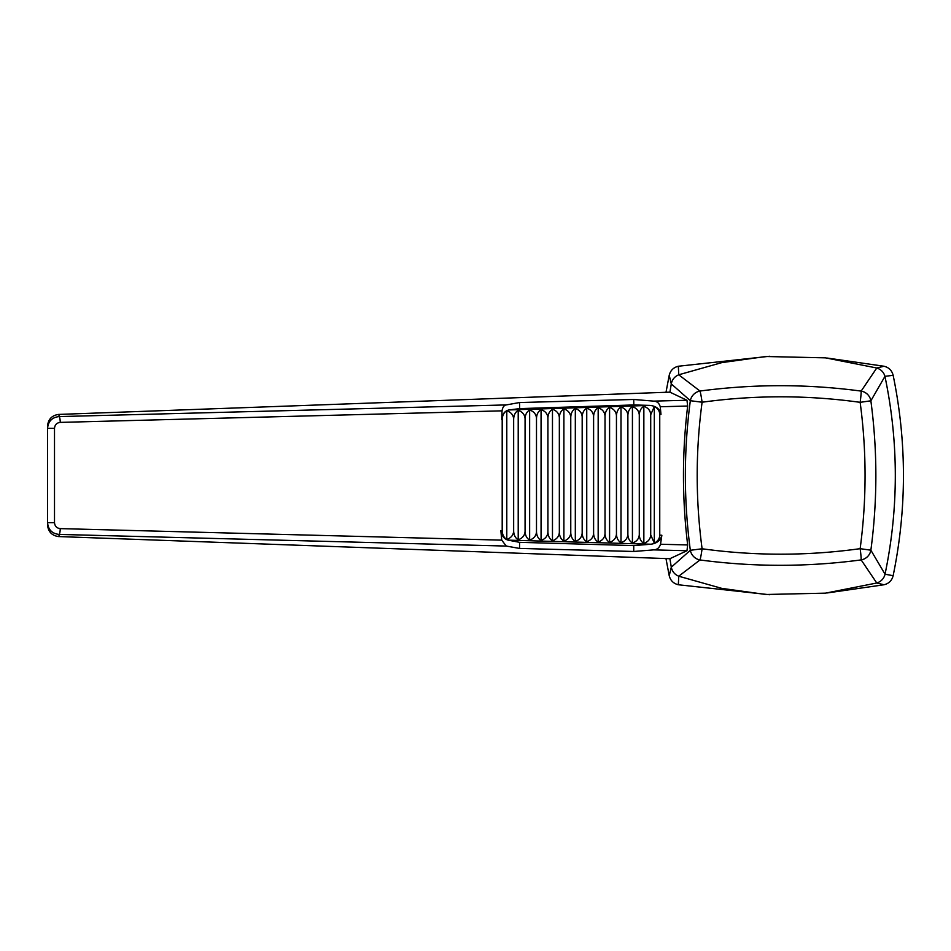 <?xml version="1.0" encoding="UTF-8"?>
<svg xmlns="http://www.w3.org/2000/svg" width="951" height="951" viewBox="0 0 951 951"><rect width="100%" height="100%" fill="white"/><g stroke="black" fill="none" stroke-linecap="round" stroke-linejoin="round"><path stroke-width="1.43" d="M678.348 584.758C673.498 583.581 670.455 580.562 669.219 575.712L671.299 567.188C672.238 571.563 674.711 574.559 678.741 576.199L678.348 584.758L769.561 594.732M827.489 592.913L884.002 584.758L876.763 582.999L861.154 559.901C807.482 567.081 753.763 567.105 699.995 559.961L678.741 576.199M665.973 558.57L669.219 575.712M671.299 567.188L690.331 550.296C683.71 500.381 683.71 450.512 690.331 400.704L671.287 383.907L669.219 375.288L665.997 392.287M669.219 375.288C670.443 370.45 673.486 367.431 678.348 366.242L678.741 374.801L699.995 391.039C753.786 383.895 807.506 383.919 861.154 391.099L876.763 368.001L884.002 366.242L827.501 358.087M769.561 356.268L678.348 366.242M884.002 366.242C888.852 367.419 891.895 370.438 893.144 375.288L884.941 376.358L870.866 400.799A11.65 11.317 -149.2 0 0 861.154 391.099A11.65 0.678 97.8 0 1 860.144 402.332L870.866 400.799C877.523 450.655 877.523 500.452 870.866 550.201L885.036 574.202C898.731 508.405 898.731 442.595 885.036 376.798M885.036 574.202L893.144 575.712C906.874 508.904 906.874 442.096 893.144 375.288M893.144 575.712C891.919 580.55 888.864 583.569 884.002 584.758M501.724 540.144L506.277 546.064L59.057 534.414A5.825 1.129 91.5 0 0 60.258 528.613L501.724 540.144L500.856 530.634C501.652 535.782 504.054 538.955 508.072 540.132L519.579 542.332L519.555 548.43L506.8 546.159M506.788 410.689L506.788 539.467C503.887 537.66 502.366 534.735 502.199 530.67L502.199 419.522C502.366 415.456 503.887 412.52 506.788 410.689C511.139 412.282 513.421 415.1 513.659 419.153C513.802 415.088 515.323 412.14 518.212 410.321C522.551 411.914 524.845 414.731 525.071 418.785C525.225 414.719 526.747 411.771 529.636 409.952C533.975 411.545 536.269 414.363 536.495 418.416C536.649 414.351 538.171 411.403 541.06 409.584C545.399 411.177 547.681 413.994 547.919 418.048C548.073 413.982 549.595 411.046 552.472 409.215C556.822 410.808 559.105 413.626 559.343 417.679C559.497 413.614 561.019 410.677 563.895 408.847C568.246 410.44 570.529 413.257 570.766 417.311C570.909 413.245 572.431 410.309 575.319 408.478C579.658 410.071 581.953 412.889 582.178 416.942C582.333 412.877 583.855 409.94 586.743 408.11C591.082 409.703 593.376 412.52 593.602 416.574C593.757 412.508 595.278 409.572 598.167 407.741C602.506 409.334 604.788 412.152 605.026 416.205C605.181 412.14 606.702 409.203 609.579 407.373C613.93 408.966 616.212 411.783 616.45 415.837C616.605 411.771 618.126 408.835 621.003 407.004C625.354 408.597 627.636 411.414 627.874 415.468C628.017 411.403 629.538 408.466 632.427 406.648C636.766 408.229 639.06 411.046 639.286 415.1C639.441 411.034 640.962 408.098 643.851 406.279C648.19 407.86 650.484 410.677 650.71 414.731L654.312 406.541C657.795 408.324 659.602 410.951 659.744 414.434L659.744 535.187L661.86 535.247L660.529 544.245L687.668 544.947C682.057 498.621 682.057 452.319 687.668 406.041L660.256 406.755C659.198 403.165 657.022 401.286 653.717 401.12L633.723 399.479L519.543 402.535L506.265 404.924C504.066 405.209 502.651 407.183 502.033 410.844L501.748 419.534C502.306 414.137 504.684 410.951 508.892 409.952L649.89 405.399L633.818 404.948L519.65 408.621L508.892 409.952M506.788 539.467C511.139 537.874 513.421 535.044 513.659 530.991C513.802 535.056 515.323 537.993 518.212 539.799C522.551 538.195 524.845 535.377 525.071 531.324C525.225 535.389 526.747 538.325 529.636 540.132C533.975 538.528 536.269 535.698 536.495 531.657C536.649 535.71 538.171 538.646 541.06 540.453C545.399 538.848 547.681 536.031 547.919 531.978C548.073 536.043 549.595 538.979 552.472 540.786C556.822 539.181 559.105 536.352 559.343 532.31C559.497 536.364 561.019 539.3 563.895 541.107C568.246 539.514 570.529 536.685 570.766 532.631C570.909 536.697 572.431 539.633 575.319 541.44C579.658 539.835 581.953 537.006 582.178 532.964C582.333 537.018 583.855 539.954 586.743 541.761C591.082 540.168 593.376 537.339 593.602 533.285C593.757 537.351 595.278 540.287 598.167 542.094C602.506 540.489 604.788 537.66 605.026 533.618C605.181 537.672 606.702 540.608 609.579 542.415C613.93 540.822 616.212 537.993 616.45 533.939C616.605 538.004 618.126 540.941 621.003 542.748C625.354 541.143 627.636 538.314 627.874 534.272C628.017 538.325 629.538 541.262 632.427 543.069C636.766 541.476 639.06 538.646 639.286 534.593C639.441 538.658 640.962 541.595 643.851 543.401C648.19 541.797 650.484 538.979 650.71 534.926L654.312 543.092L654.312 406.541M654.312 543.092C657.795 541.309 659.602 538.67 659.744 535.187M650.71 534.926L650.71 414.731M661.86 535.247C660.624 540.334 656.986 543.33 650.96 544.222L633.758 545.601L633.735 551.473L519.555 548.43M633.758 545.601L519.579 542.332M643.851 543.401L643.851 406.279M639.286 534.593L639.286 415.1M632.427 543.069L632.427 406.648M627.874 534.272L627.874 415.468M621.003 542.748L621.003 407.004M616.45 533.939L616.45 415.837M609.579 542.415L609.579 407.373M605.026 533.618L605.026 416.205M598.167 542.094L598.167 407.741M593.602 533.285L593.602 416.574M586.743 541.761L586.743 408.11M582.178 532.964L582.178 416.942M575.319 541.44L575.319 408.478M570.766 532.631L570.766 417.311M563.895 541.107L563.895 408.847M559.343 532.31L559.343 417.679M552.472 540.786L552.472 409.215M547.919 531.978L547.919 418.048M541.06 540.453L541.06 409.584M536.495 531.657L536.495 418.416M529.636 540.132L529.636 409.952M525.071 531.324L525.071 418.785M518.212 539.799L518.212 410.321M513.659 530.991L513.659 419.153M505.468 545.838L506.788 546.04M47.55 429.971L47.55 522.693C48.228 529.707 52.055 533.618 59.057 534.414L58.986 536.578L58.368 536.554C51.734 535.484 48.121 531.597 47.55 524.881L47.55 426.119C48.121 419.403 51.723 415.516 58.368 414.446L58.986 414.41L59.057 416.586L506.265 404.924M687.668 544.947L686.967 550.736L669.873 558.712L58.986 536.578M686.967 550.736L653.706 549.88L633.735 551.473M649.89 405.399C656.214 406.053 659.911 409.061 660.981 414.398L660.256 406.755M653.706 549.88C657.01 549.714 659.293 547.835 660.529 544.245M47.55 522.693L54.504 522.693L54.504 428.307L47.55 428.307C48.239 421.281 52.067 417.37 59.057 416.586A5.825 1.129 88.5 0 1 60.258 422.387L502.033 410.844M653.717 401.12L686.967 400.264L669.896 392.145L58.986 414.41M686.967 400.264L687.668 406.041M877.226 368.144C881.244 369.654 883.812 372.4 884.941 376.358M669.873 558.499L671.287 567.093M671.287 383.907L669.896 392.371M678.931 576.27L721.785 588.372L765.84 594.494L825.456 593.151L876.763 582.999M876.763 368.001L825.456 357.849L765.84 356.506L721.785 362.628L678.931 374.73M678.741 374.801C674.723 376.43 672.238 379.437 671.299 383.812M519.65 408.621L519.543 402.535M633.818 404.948L633.723 399.479M860.144 402.332C807.47 395.01 754.785 394.974 702.1 402.225C695.561 451.071 695.561 499.929 702.1 548.775C754.785 556.026 807.47 555.99 860.144 548.668C866.694 499.893 866.694 451.107 860.144 402.332M690.331 550.296A11.65 11.02 49.1 0 0 699.995 559.961A11.65 0.678 -81.9 0 0 702.1 548.775L690.331 550.296M690.331 400.704L702.1 402.225A11.65 0.678 -98.1 0 0 699.995 391.039A11.65 11.02 130.9 0 0 690.331 400.704M860.144 548.668A11.65 0.678 82.2 0 1 861.154 559.901A11.65 11.317 -30.8 0 0 870.866 550.201L860.144 548.668M877.226 582.856C881.244 581.346 883.812 578.6 884.941 574.642M60.258 528.613C56.787 528.209 54.861 526.236 54.504 522.693M502.199 530.67L500.856 530.634M54.504 428.307C54.861 424.776 56.775 422.803 60.258 422.387M650.96 544.222L508.072 540.132M660.981 414.398L659.744 414.434"/></g></svg>
